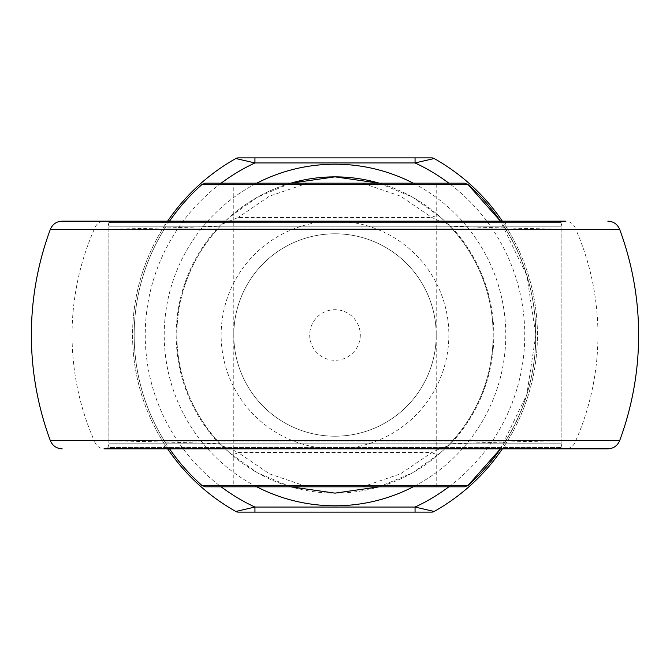 <?xml version="1.0" encoding="UTF-8"?>
<svg xmlns="http://www.w3.org/2000/svg" width="670" height="670" viewBox="0 0 670 670"><rect width="100%" height="100%" fill="white"/><g stroke="black" fill="none" stroke-linecap="round" stroke-linejoin="round"><path stroke-width="0.5" stroke-dasharray="3.35 2.51" d="M436.212 486.814L233.788 486.814L233.788 183.186L436.212 183.186L436.212 486.814M205.414 486.814L464.586 486.814M464.586 183.186L205.414 183.186M500.44 448.858L526.788 394.613L535.832 335L526.788 275.387L500.44 221.142A200.833 200.833 0 0 1 500.44 448.858M113.925 448.858L556.075 448.858L113.925 448.858L108.858 447.501L561.142 447.501L108.858 447.501L108.858 222.499L561.142 222.499L108.858 222.499L113.925 221.142L556.075 221.142L113.925 221.142M160.197 448.858L509.803 448.858L160.197 448.858C164.619 447.945 166.051 445.366 164.493 441.128L505.507 441.128C545.799 377.922 545.799 292.078 505.507 228.872C503.949 224.634 505.381 222.055 509.803 221.142L160.197 221.142L509.803 221.142M556.075 221.142L561.142 222.499L561.142 447.501L556.075 448.858M107.51 448.858L108.858 443.8L108.858 226.2L107.51 221.142L562.49 221.142L561.142 226.2L108.858 226.2L561.142 226.2L561.142 443.8L108.858 443.8L561.142 443.8L562.49 448.858L107.51 448.858L562.49 448.858M290.721 486.814L257.489 472.844L229.793 453.062L219.71 443.247L219.216 443.707C174.275 442.175 132.601 441.136 94.194 440.609A12.655 10.703 90 0 0 104.227 448.858L607.807 448.858M50.334 440.609L94.194 440.609A262.95 262.95 0 0 1 94.194 229.391C132.593 228.864 174.267 227.825 219.216 226.292L219.71 226.753A158.137 158.137 0 0 0 219.71 443.247A158.137 158.137 0 0 1 219.71 226.753L229.793 216.938A158.137 158.137 0 0 0 335 493.137A158.137 158.137 0 0 0 379.279 183.186L412.511 197.156L440.207 216.938L450.29 226.753L450.784 226.292C495.725 227.825 537.399 228.864 575.806 229.391A12.655 10.703 90 0 0 565.773 221.142L62.193 221.142M619.666 229.391L575.806 229.391A262.95 262.95 0 0 1 575.806 440.609C537.407 441.136 495.733 442.175 450.784 443.707A158.815 158.815 0 0 0 450.784 226.292L448.8 224.416L440.458 221.142A5.059 3.107 -90 0 1 440.165 221.117L447.845 224.216A5.059 1.809 -44.5 0 0 448.8 224.416M439.512 221.142L431.79 217.432L400.568 196.176L362.487 183.186M307.513 183.186L269.432 196.176L238.21 217.432A12.655 7.01 -131.7 0 0 229.793 216.938L257.489 197.156L290.721 183.186A158.137 158.137 0 0 0 335 493.137A158.137 158.137 0 0 0 379.279 183.186M229.793 453.062A12.655 7.01 -48.3 0 0 238.21 452.568L269.432 473.824L307.513 486.814M362.487 486.814L400.568 473.824L431.79 452.568L439.512 448.858M448.8 445.583A5.059 1.809 44.5 0 0 447.845 445.784L440.165 448.883A5.059 3.107 90 0 1 440.458 448.858L448.8 445.583L450.784 443.707L450.29 443.247A158.137 158.137 0 0 0 450.29 226.753A158.137 158.137 0 0 1 450.29 443.247L440.207 453.062L412.511 472.844L379.279 486.814M434.16 158.53A202.415 202.415 0 0 1 434.16 511.47A5.059 5.059 0 0 1 431.681 512.115L238.319 512.115A5.059 5.059 0 0 1 235.84 511.47A202.415 202.415 0 0 1 235.84 158.53A5.059 5.059 0 0 1 238.319 157.886L431.681 157.886A5.059 5.059 0 0 1 434.16 158.53M335 221.142A113.858 113.858 0 0 0 221.142 335A113.858 113.858 0 0 0 335 448.858A113.858 113.858 0 0 0 448.858 335A113.858 113.858 0 0 0 335 221.142M230.472 221.142L229.835 221.117A5.059 3.107 -90 0 1 229.542 221.142L221.201 224.416A5.059 1.809 -135.5 0 0 222.155 224.216L238.21 217.432L431.79 217.432A12.655 7.01 -48.3 0 1 440.207 216.938M221.201 224.416L219.216 226.292A158.815 158.815 0 0 0 219.216 443.707L221.201 445.583L229.542 448.858A5.059 3.107 90 0 1 229.835 448.883L222.155 445.784A5.059 1.809 135.5 0 0 221.201 445.583M440.207 453.062A12.655 7.01 -131.7 0 1 431.79 452.568L238.21 452.568L230.472 448.858M167.642 448.858A202.415 202.415 0 0 1 167.642 221.142A202.415 202.415 0 0 0 167.642 448.858M502.358 221.142A202.415 202.415 0 0 1 502.358 448.858A202.415 202.415 0 0 0 502.358 221.142M360.301 335A25.301 25.301 0 0 1 322.345 356.909A25.301 25.301 0 0 1 322.345 313.091A25.301 25.301 0 0 1 360.301 335M436.212 335A101.212 101.212 0 0 1 284.398 422.653A101.212 101.212 0 0 1 284.398 247.347A101.212 101.212 0 0 1 436.212 335A101.212 101.212 0 0 1 284.398 422.653A101.212 101.212 0 0 1 284.398 247.347A101.212 101.212 0 0 1 436.212 335M202.064 184.451L467.936 184.451M467.936 485.549L202.064 485.549M505.507 228.872A200.833 200.833 0 0 1 505.507 441.128L164.493 441.128A200.833 200.833 0 0 1 164.493 228.872L505.507 228.872L164.493 228.872C166.051 224.634 164.619 222.055 160.197 221.142M50.334 229.391L94.194 229.391A12.655 10.703 90 0 1 104.227 221.142M619.666 440.609L575.806 440.609A12.655 10.703 90 0 1 565.773 448.858M290.721 183.186A158.137 158.137 0 0 0 229.793 216.938M256.761 486.814A170.791 170.791 0 0 1 256.761 183.186M413.239 183.186A170.791 170.791 0 0 1 413.239 486.814M448.858 486.814A189.769 189.769 0 0 0 448.858 183.186M221.142 183.186A189.769 189.769 0 0 0 221.142 486.814M169.56 221.142A200.833 200.833 0 0 0 169.56 448.858M505.507 441.128C503.949 445.366 505.381 447.945 509.803 448.858M440.458 221.142C440.383 220.162 442.845 221.184 447.845 224.216L446.295 222.658M229.542 221.142C229.709 220.145 227.247 221.175 222.155 224.216L223.713 222.649M440.458 448.858C440.291 449.855 442.753 448.825 447.845 445.784L446.287 447.351M229.542 448.858C229.617 449.838 227.155 448.816 222.155 445.784L223.705 447.342"/><path stroke-width="1" d="M233.788 486.814L436.212 486.814M436.212 183.186L233.788 183.186M464.586 486.814L205.414 486.814L202.064 485.549L467.936 485.549L500.44 448.858A200.833 200.833 0 0 1 467.936 485.549L464.586 486.814M205.414 183.186L464.586 183.186L467.936 184.451L202.064 184.451L205.414 183.186M500.44 221.142L467.936 184.451A200.833 200.833 0 0 1 500.44 221.142M619.666 440.609A303.627 303.627 0 0 0 619.666 229.391L50.334 229.391A303.627 303.627 0 0 0 50.334 440.609L619.666 440.609C617.43 445.826 613.477 448.582 607.807 448.858L104.227 448.858M562.49 221.142L107.51 221.142M50.334 229.391C52.57 224.174 56.523 221.418 62.193 221.142L565.773 221.142M362.487 183.186L307.513 183.186M307.513 486.814L362.487 486.814M290.721 183.186L335 176.863L379.279 183.186A158.137 158.137 0 0 0 290.721 183.186A158.137 158.137 0 0 1 379.279 183.186M379.279 486.814L335 493.137L290.721 486.814M448.858 183.186A189.769 189.769 0 0 0 415.057 162.944L254.943 162.944L235.84 158.53A5.059 5.059 0 0 1 238.319 157.886L431.681 157.886A5.059 5.059 0 0 1 434.16 158.53A202.415 202.415 0 0 1 502.358 221.142A202.415 202.415 0 0 0 434.16 158.53L415.057 162.944L415.057 157.886M254.943 512.115L238.319 512.115A5.059 5.059 0 0 1 235.84 511.47A202.415 202.415 0 0 1 167.642 448.858A202.415 202.415 0 0 0 235.84 511.47L254.943 507.056L415.057 507.056L434.16 511.47A202.415 202.415 0 0 0 502.358 448.858A202.415 202.415 0 0 1 434.16 511.47A5.059 5.059 0 0 1 431.681 512.115L254.943 512.115L254.943 507.056A189.769 189.769 0 0 1 221.142 486.814M167.642 221.142A202.415 202.415 0 0 1 235.84 158.53A202.415 202.415 0 0 0 167.642 221.142M221.142 183.186A189.769 189.769 0 0 1 254.943 162.944L254.943 157.886M415.057 512.115L415.057 507.056A189.769 189.769 0 0 0 448.858 486.814M413.239 486.814A170.791 170.791 0 0 1 256.761 486.814M256.761 183.186A170.791 170.791 0 0 1 413.239 183.186M434.16 158.53A5.059 5.059 0 0 0 431.681 157.886M431.681 512.115A5.059 5.059 0 0 0 434.16 511.47M202.064 184.451A200.833 200.833 0 0 0 169.56 221.142M169.56 448.858A200.833 200.833 0 0 0 202.064 485.549M619.666 229.391C617.43 224.174 613.477 221.418 607.807 221.142M50.334 440.609C52.57 445.826 56.523 448.582 62.193 448.858"/></g></svg>
